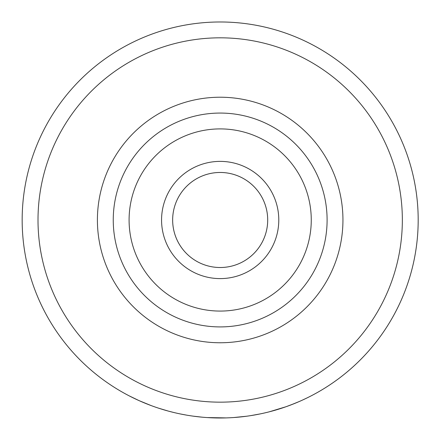 <?xml version="1.0" encoding="UTF-8"?>
<svg xmlns="http://www.w3.org/2000/svg" width="440" height="440" viewBox="0 0 440 440"><rect width="100%" height="100%" fill="white"/><g stroke="black" fill="none" stroke-linecap="round" stroke-linejoin="round"><path stroke-width="0.66" d="M139.161 400.67L129.239 395.885M154.748 406.879A198.011 198.011 0 0 0 158.482 408.144L168.234 411.065L158.482 408.144A198.011 198.011 0 0 1 151.135 405.576L139.233 400.697M142.687 402.209L143.275 402.457M130.95 396.759L131.527 397.045M294.877 403.37L286.006 406.736L269.313 411.807A198.011 198.011 0 0 1 260.161 413.919L250.487 415.668A198.011 198.011 0 0 1 246.659 416.224L233.811 417.527A198.011 198.011 0 0 1 226.232 417.907L207.091 417.566A198.011 198.011 0 0 1 202.224 417.186L192.902 416.114M220.292 418L220.93 418M220.176 418A198.011 198.011 0 0 0 391.655 120.984A198.011 198.011 0 0 0 48.692 120.984A198.011 198.011 0 0 0 220.176 418A198.011 198.011 0 0 0 391.655 120.984A198.011 198.011 0 0 0 48.692 120.984A198.011 198.011 0 0 0 220.176 418A198.011 198.011 0 0 0 391.655 120.984A198.011 198.011 0 0 0 48.692 120.984A198.011 198.011 0 0 0 220.176 418A198.011 198.011 0 0 0 391.655 120.984A198.011 198.011 0 0 0 48.692 120.984A198.011 198.011 0 0 0 220.176 418A198.011 198.011 0 0 0 391.655 120.984A198.011 198.011 0 0 0 48.692 120.984A198.011 198.011 0 0 0 220.176 418L220.798 418M242.644 416.719A198.011 198.011 0 0 1 233.811 417.533L246.659 416.218M317.796 392.266A198.011 198.011 0 0 0 370.981 91.674A198.011 198.011 0 0 0 65.752 96.047A198.011 198.011 0 0 0 127.534 394.993A198.011 198.011 0 0 1 65.752 96.047A198.011 198.011 0 0 1 370.981 91.674A198.011 198.011 0 0 1 300.812 400.834A198.011 198.011 0 0 1 299.415 401.456L290.45 405.114M186.665 415.146L180.197 413.925M190.311 415.734L191.664 415.938M186.219 415.069L184.816 414.816M188.909 415.514L188.194 415.399M194.189 416.29L202.224 417.186A198.011 198.011 0 0 1 197.126 416.653A198.011 198.011 0 0 0 202.224 417.186M173.833 412.5L168.201 411.059M167.722 410.927L167.123 410.762M166.326 410.536L165.996 410.443M165.423 410.278L164.758 410.086M169.252 411.34L168.316 411.087M138.298 400.279L132.754 397.656L138.298 400.279M207.091 417.566L210.287 417.752A198.011 198.011 0 0 1 207.091 417.566A198.011 198.011 0 0 0 210.287 417.752M250.487 415.668L252.164 415.399A198.011 198.011 0 0 1 250.487 415.668A198.011 198.011 0 0 0 252.164 415.399M302.055 400.279L307.599 397.656L302.055 400.279M178.145 413.49A198.011 198.011 0 0 0 179.977 413.875A198.011 198.011 0 0 1 178.145 413.49M220.176 97.224A122.766 122.766 0 0 0 113.856 281.375A122.766 122.766 0 0 0 326.497 281.375A122.766 122.766 0 0 0 220.176 97.224A122.766 122.766 0 0 0 113.856 281.375A122.766 122.766 0 0 0 326.497 281.375A122.766 122.766 0 0 0 220.176 97.224M220.176 128.904A91.086 91.086 0 0 0 141.295 265.535A91.086 91.086 0 0 0 299.057 265.535A91.086 91.086 0 0 0 220.176 128.904M220.176 161.381A58.608 58.608 0 0 0 169.416 249.293A58.608 58.608 0 0 0 270.936 249.293A58.608 58.608 0 0 0 220.176 161.381M220.176 172.469A47.52 47.52 0 0 0 179.02 243.749A47.52 47.52 0 0 0 261.332 243.749A47.52 47.52 0 0 0 220.176 172.469M220.176 267.514A47.52 47.52 0 0 0 261.332 196.229A47.52 47.52 0 0 0 179.02 196.229A47.52 47.52 0 0 0 220.176 267.514M233.811 417.533A198.011 198.011 0 0 0 238.799 417.12M299.415 401.456A198.011 198.011 0 0 0 300.812 400.834M220.176 113.064A106.926 106.926 0 0 0 127.578 273.454A106.926 106.926 0 0 0 312.774 273.454A106.926 106.926 0 0 0 220.176 113.064M220.176 402.16A182.171 182.171 0 0 0 377.938 128.904A182.171 182.171 0 0 0 62.414 128.904A182.171 182.171 0 0 0 220.176 402.16"/></g></svg>
